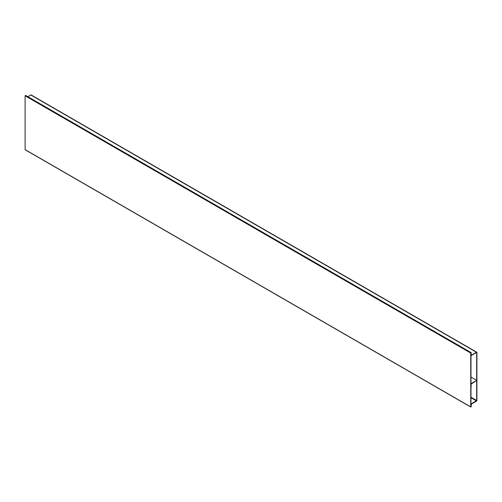 <?xml version="1.0" encoding="UTF-8"?>
<svg xmlns="http://www.w3.org/2000/svg" width="502" height="502" viewBox="0 0 502 502"><rect width="100%" height="100%" fill="white"/><g stroke="black" fill="none" stroke-linecap="round" stroke-linejoin="round"><path stroke-width="0.75" d="M470.97 406.626L470.995 352.812M25.345 149.753L470.75 406.909L470.75 353.082L25.1 95.788L25.589 95.505M25.1 149.615L25.1 95.788M471.108 406.702L471.108 404.556M470.75 406.909L471.24 406.626L471.24 404.631M25.52 95.349L471.171 352.642L471.108 354.87L471.108 352.875M471.171 352.642L470.75 353.082M476.454 352.517L471.328 355.472A0.627 0.364 120 0 1 470.882 355.215L471.108 353.031L471.328 355.215L476.454 352.26A0.627 0.364 -60 0 1 476.9 352.517L476.9 400.37A0.627 0.364 -60 0 1 476.454 401.142L471.328 404.104L471.108 406.551L470.882 404.618A0.627 0.364 120 0 1 471.328 403.846L470.882 403.589M476.674 352.642L476.674 400.502L471.328 403.846M27.83 96.679L30.804 94.966A0.627 0.364 -60 0 1 31.118 94.934L476.768 352.228M471.108 384.036L476.63 380.585L471.328 383.39A0.627 0.364 -60 0 0 470.882 384.162L471.108 387.381L471.108 384.036M470.882 377.008L476.63 380.328M476.454 352.26L30.804 94.966M476.674 400.502L470.882 397.157M476.454 400.885L470.882 397.672M470.882 383.133L471.328 383.39M470.82 407.066L25.169 149.772"/></g></svg>
